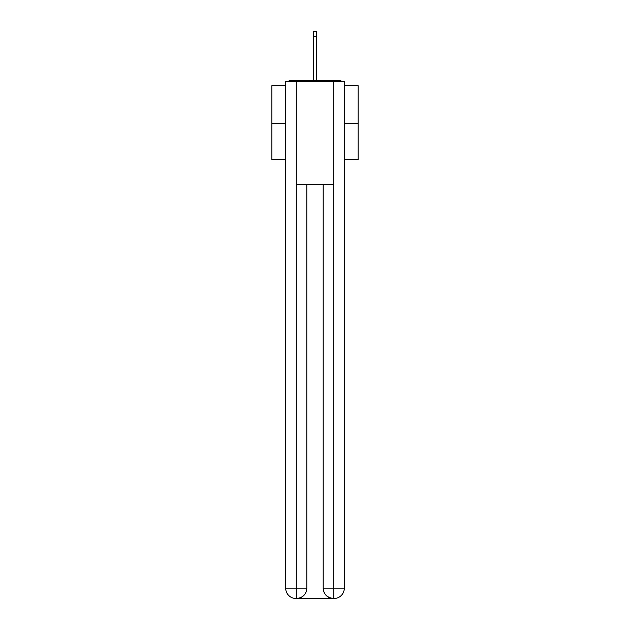 <?xml version="1.0" encoding="UTF-8"?>
<svg xmlns="http://www.w3.org/2000/svg" width="630" height="630" viewBox="0 0 630 630"><rect width="100%" height="100%" fill="white"/><g stroke="black" fill="none" stroke-linecap="round" stroke-linejoin="round"><path stroke-width="0.94" d="M344.319 85.648L358.108 85.648L358.108 159.626L344.319 159.626M285.681 123.417L271.892 123.417L271.892 159.626L285.681 159.626M271.892 123.417L271.892 85.648L285.681 85.648M358.108 123.417L344.319 123.417M341.326 81.168A2.583 2.583 0 0 0 339.405 80.301L290.595 80.301A2.583 2.583 0 0 0 288.674 81.168M339.405 80.301L328.45 80.301M301.55 80.301L290.595 80.301M296.029 598.5A10.348 10.348 0 0 1 285.681 588.152L306.81 588.152L306.81 184.629L306.81 588.152A10.348 10.348 0 0 1 296.462 598.5L296.029 598.5A10.348 10.348 0 0 1 285.681 588.152L285.681 81.168L296.289 81.168L296.289 184.629L333.711 184.629L333.711 81.168L296.289 81.168M333.711 81.168L344.319 81.168L344.319 588.152A10.348 10.348 0 0 1 333.971 598.5L333.538 598.5A10.348 10.348 0 0 1 323.19 588.152L323.19 184.629L323.19 588.152C323.718 594.255 327.167 597.697 333.538 598.5L296.462 598.5C302.857 597.831 306.306 594.381 306.81 588.152M323.19 588.152L333.711 588.152L333.79 598.5M296.289 184.629L296.289 598.5M313.709 36.674L313.709 31.5L316.291 31.5L316.291 36.674L313.709 36.674L313.709 80.301M316.291 36.674L316.291 80.301M333.711 184.629L333.711 588.152L344.319 588.152"/></g></svg>
